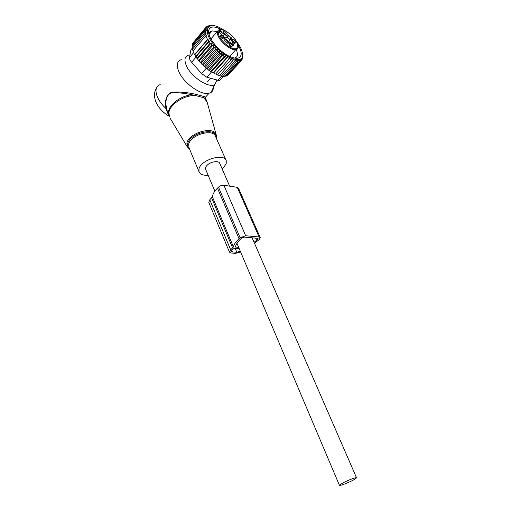 <?xml version="1.0" encoding="UTF-8"?>
<svg xmlns="http://www.w3.org/2000/svg" width="511" height="511" viewBox="0 0 511 511"><rect width="100%" height="100%" fill="white"/><g stroke="black" fill="none" stroke-linecap="round" stroke-linejoin="round"><path stroke-width="0.77" d="M222.285 169.205L226.213 163.859L226.252 160.761C224.367 152.757 200.74 159.758 198.99 168.937L199.015 171.709C200.165 174.411 203.206 175.586 208.124 175.228M216.92 80.233L214.882 84.366C209.338 88.901 190.897 76.912 186.253 65.453C183.724 58.963 184.963 55.431 189.977 54.869M213.087 85.081C213.777 88.531 213.081 90.99 211.017 92.446L209.018 93.283C201.225 95.71 183.372 82.967 178.722 71.374C176.199 64.999 177.055 61.084 181.29 59.634M205.722 98.47L205.492 97.186L204.132 96.573L195.681 94.286L195.432 95.5L191.714 94.746C181.066 95.787 169.633 104.091 168.528 111.436L168.771 115.639L169.384 116.968L168.956 112.305C170.118 104.103 184.273 95.046 195.432 95.5L203.857 97.761L205.262 98.38L206.227 99.786M165.621 105.419L166.088 105.553C165.181 99.319 167.71 92.306 173.587 92.708C179.08 92.644 185.123 93.321 191.714 94.746L191.906 93.513C185.263 92.267 179.15 91.814 173.568 92.152C167.614 92.05 164.861 99.191 165.621 105.419L165.973 108.556L168.636 115.32M166.088 105.553L167.608 112.822L168.771 115.639M195.681 94.286L191.906 93.513M160.199 84.602C155.874 86.25 154.89 90.236 157.235 96.573C158.985 100.712 161.898 104.704 165.973 108.556L166.522 108.683M204.132 96.573L203.857 97.761L207.102 102.047L205.262 98.38L205.486 97.179L209.018 93.283M229.656 186.145L219.794 163.482C219.002 160.307 210.589 161.514 207.057 165.36C205.722 166.765 205.224 168.049 205.575 169.198L205.684 169.467M342.344 483.234L339.425 485.316C339.208 486.287 348.457 482.754 353.548 479.944L356.55 477.817C356.844 476.82 347.454 480.391 342.344 483.234M225.338 31.995C227.516 34.033 227.842 35.118 226.328 35.253L225.127 34.639C223.646 33.432 223.013 32.404 223.224 31.554L225.338 31.995M223.345 32.621L224.623 33.119L226.105 35.182M228.174 35.495L227.504 36.038L224.284 34.48L219.558 30.801L220.126 30.13L221.55 31.957M228.423 35.208L231.649 38.236L230.167 39.922L229.835 39.475L231.317 37.788M234.025 43.972L234.287 43.671L232.984 42.47C231.4 40.893 230.812 39.673 231.202 38.804L231.649 38.236M234.287 43.671L233.47 45.275L231.866 43.927L228.673 42.381L227.721 43.25L224.776 40.637L224.438 40.184L224.904 39.596C225.313 38.721 224.725 37.495 223.128 35.904L220.369 33.381L217.284 31.516L210.934 38.925M235.954 42.758L234.964 43.218C233.188 42.4 232.147 41.263 231.822 39.794L231.911 39.513C233.642 39.302 234.99 40.388 235.954 42.758M230.851 46.507C229.343 45.281 228.704 44.233 228.928 43.352L231.036 43.78C233.252 45.862 233.572 46.967 232 47.101L230.851 46.507M220.043 35.572L220.126 35.31C221.908 35.074 223.294 36.166 224.278 38.6L223.243 39.053C221.41 38.216 220.35 37.06 220.043 35.572M218.12 31.842C218.216 36.14 221.378 40.739 227.606 45.639C240.425 54.99 241.007 41.532 228.532 32.915C224.897 30.36 221.985 29.338 219.807 29.836L218.619 29.938L210.922 38.913M217.98 31.637L220.369 33.381M230.167 39.922L229.72 40.497L230.289 42.79M226.948 36.907L229.835 39.475M227.9 35.84L226.022 37.737L224.361 37.309M232.02 40.573C233.386 40.906 234.294 41.761 234.741 43.141M229.03 44.425L230.308 44.917L231.809 47.038M220.235 36.383C221.659 36.696 222.592 37.565 223.052 38.989M227.197 42.79L227.868 43.033M228.839 42.368L226.699 39.456L225.025 38.734M224.508 40.088L224.827 40.663M227.682 43.25L228.219 42.643L226.328 40.03L225.006 39.417M204.151 66.539L217.277 51.541L219.564 50.979L205.345 67.184L204.151 66.539L203.225 65.242L217.405 49.005L215.22 49.535L215.22 46.955L213.304 47.478L213.164 44.936L211.56 45.409L211.254 42.956L210.002 43.346L209.536 41.078L208.654 41.359L208.034 39.264L207.511 39.436L205.824 35.821L206.348 35.655L205.275 34.116L206.15 33.835L204.924 32.5L206.176 32.11L204.802 30.967L206.393 30.507L204.917 29.581L206.814 29.076L205.288 28.367L207.44 27.862L205.901 27.338L193.247 42.656M212.563 25.652L210.545 25.639M205.901 27.338L208.207 26.917L206.763 26.54L209.114 26.272L207.843 25.972L210.615 25.55M236.606 41.634C240.477 46.673 242.463 51.023 242.578 54.703C243.293 64.335 225.76 58.969 214.524 45.447C202.152 31.484 206.661 20.504 220.458 28.022L225.006 30.737M207.843 25.972L207.434 26.457M206.763 26.54L206.125 27.3M204.917 29.581L192.149 44.732L192.423 45.632M204.802 30.967L192.002 46.131L192.398 47.312M204.924 32.5L192.091 47.67L192.609 49.062M205.275 34.116L192.411 49.299L193.043 50.876M205.824 35.821L192.934 51.004L193.726 52.825L194.557 54.6L207.511 39.436M208.034 39.264L194.787 54.766L195.668 56.51L208.654 41.359M209.536 41.078L196.064 56.785L196.984 58.478L210.002 43.346M211.254 42.956L197.553 58.867L198.511 60.509L211.56 45.409M213.164 44.936L199.258 61.007L200.229 62.553L213.304 47.478M227.912 75.085L241.313 60.745L241.543 58.395L242.054 59.851L242.169 57.398L242.559 58.752L242.553 56.267L242.814 57.488L242.629 55.073M226.603 75.666L227.216 75.852L240.336 61.416L240.732 59.123L241.313 60.745M225.102 75.992L225.996 76.331L239.142 61.85L239.71 59.646L240.336 61.416M223.435 76.056L224.578 76.573L237.743 62.055L238.484 59.94L239.142 61.85M221.614 75.864L222.968 76.573L236.146 62.01L237.072 60.011L237.743 62.055M219.66 75.424L221.193 76.337L234.383 61.722L235.488 59.851L236.146 62.01M217.622 74.747L231.898 58.842L217.622 74.747L219.276 75.852L233.757 59.461L234.383 61.722M215.661 73.961L229.937 58.005L215.661 73.961L217.239 75.13M213.624 72.964L212.921 73.022L226.111 58.209L227.9 56.957L213.624 72.964L215.112 74.184M211.548 71.776L210.698 71.655L223.875 56.791L225.811 55.712L211.548 71.776L212.921 73.022M209.459 70.403L208.475 70.103L221.64 55.194L223.709 54.287L209.459 70.403L210.698 71.655M207.377 68.864L206.278 68.391L219.43 53.431L221.614 52.703L207.377 68.864L208.475 70.103M205.345 67.184L206.278 68.391M203.225 65.242L202.113 64.571L215.22 49.535M215.22 46.955L201.155 63.14L202.113 64.571M201.155 63.14L200.229 62.553M237.238 60.502L237.992 59.672M242.533 53.783L242.744 56.172M242.086 59.27L242.559 58.752M241.32 60.656L242.054 59.851M223.531 76.101L219.443 80.617L206.834 77.238L201.577 73.578L191.638 62.246C190.054 60.375 189.345 58.784 189.504 57.468L190.884 49.854L191.823 48.743M209.14 34.876L209.178 34.192C209.401 32.397 210.366 31.312 212.065 30.922L217.232 31.554M236.446 49.471L237.577 54.39C237.449 56.408 236.414 57.615 234.492 57.998L234.083 58.056M221.755 29.651C214.109 25.78 209.727 26.176 208.609 30.832L208.597 32.199C208.833 38.83 218.708 50.768 228.021 55.661C236.063 59.627 240.457 59.097 241.198 54.077C241.275 51.534 240.189 48.468 237.954 44.879M219.443 80.617L220.637 79.301M217.405 49.005L217.277 51.541M219.564 50.979L219.43 53.431M221.614 52.703L221.64 55.194M223.709 54.287L223.875 56.791M225.811 55.712L226.111 58.209M227.9 56.957L228.308 59.429M229.937 58.005L230.435 60.426M231.898 58.842L232.473 61.192M242.661 55.041L242.834 56.076M199.258 61.007L198.511 60.509M197.553 58.867L196.984 58.478M196.064 56.785L195.668 56.51M192.704 44.067L192.545 43.492L205.288 28.367M240.649 252.044L235.565 253.347L231.228 253.06L229.484 252.134L230.659 249.834L233.425 246.941L212.352 196.786L209.772 199.795L208.795 202.413M233.425 246.941C233.936 244.43 235.807 241.703 239.046 238.758L240.119 237.8L218.497 187.167L217.482 188.157C214.435 191.184 212.723 194.065 212.352 196.786M240.119 237.8L245.657 235.743L259.083 236.976L260.284 237.647L259.32 239.487L254.523 243.3M254.082 242.291L257.678 239.346L258.081 238.58L257.576 238.298L244.143 237.098L241.844 237.947L240.764 238.912C237.506 241.875 235.775 244.577 235.577 247.017L238.688 247.401M240.317 251.259L236.81 252.249L232.473 251.955L231.387 251.38L232.128 249.943L234.249 248.282L239.212 248.646M260.227 237.526L238.477 188.144L237.251 187.339L223.869 185.238C221.946 185.103 220.152 185.742 218.497 187.167M170.387 118.648L187.109 146.593L189.632 149.276L187.109 146.593L186.905 143.201C188.585 132.7 214.537 125.534 216.255 134.961L207.102 102.047M216.102 137.708C218.037 126.575 189.734 132.394 187.767 143.719C187.301 145.891 187.876 147.647 189.504 148.969M216.453 136.22L216.255 134.961L216.255 138.066M226.009 160.218L215.565 136.494C213.509 128.178 190.22 134.878 188.68 144.326L188.981 147.717M219.807 29.836L220.126 30.13M218.619 29.938L219.558 30.801L218.459 32.078M237.826 48.06L235.801 49.65C233.578 49.95 230.704 48.877 227.178 46.437C220.305 40.982 217.009 36.006 217.284 31.516M232.984 42.47L231.77 43.844M229.72 40.497L231.202 38.804M227.369 37.207L228.851 35.515M224.284 34.48L223.083 35.866M220.611 33.598L221.812 32.206M218.855 32.423L219.928 31.171M191.638 62.246L196.16 56.97M201.577 73.578L206.214 68.308M217.731 80.47L221.8 75.96M206.834 77.238L211.624 71.847M189.504 57.468L193.631 52.62M190.884 49.854L192.283 48.2M232.658 248.052L211.656 197.955M230.659 249.834L209.772 199.795M239.046 238.758L217.482 188.157M257.678 239.346L257.205 238.267M256.605 240.279L255.666 238.126M235.795 247.183L235.603 246.724M232.473 251.955L231.777 250.288M236.81 252.249L235.169 248.352M245.657 235.743L223.869 185.238M259.083 236.976L237.251 187.339M189.172 148.164L199.015 171.709M168.969 116.144C162.709 112.388 158.314 107.553 155.778 101.638C153.913 96.432 154.073 92.076 156.264 88.569M214.882 84.366L211.017 92.446M205.824 98.847L205.492 97.186M167.608 112.829L168.087 113.991M205.575 169.198L214.863 191.146M236.944 243.281L339.425 485.316M252.134 237.813L356.518 477.747M223.154 32.027L223.224 31.554M229.682 56.504L235.801 49.65C244.75 48.143 227.401 27.172 219.334 29.715M232.971 44.942L233.38 44.476M227.504 36.038L226.022 37.737M231.834 39.992L231.911 39.513M228.851 43.857L228.928 43.352M220.049 35.808L220.126 35.31M210.583 78.349L207.287 82.041M212.065 30.922L209.165 34.333M208.961 34.263L208.597 32.199M242.578 54.703L242.712 55.648M229.484 252.134L208.724 202.247"/></g></svg>
